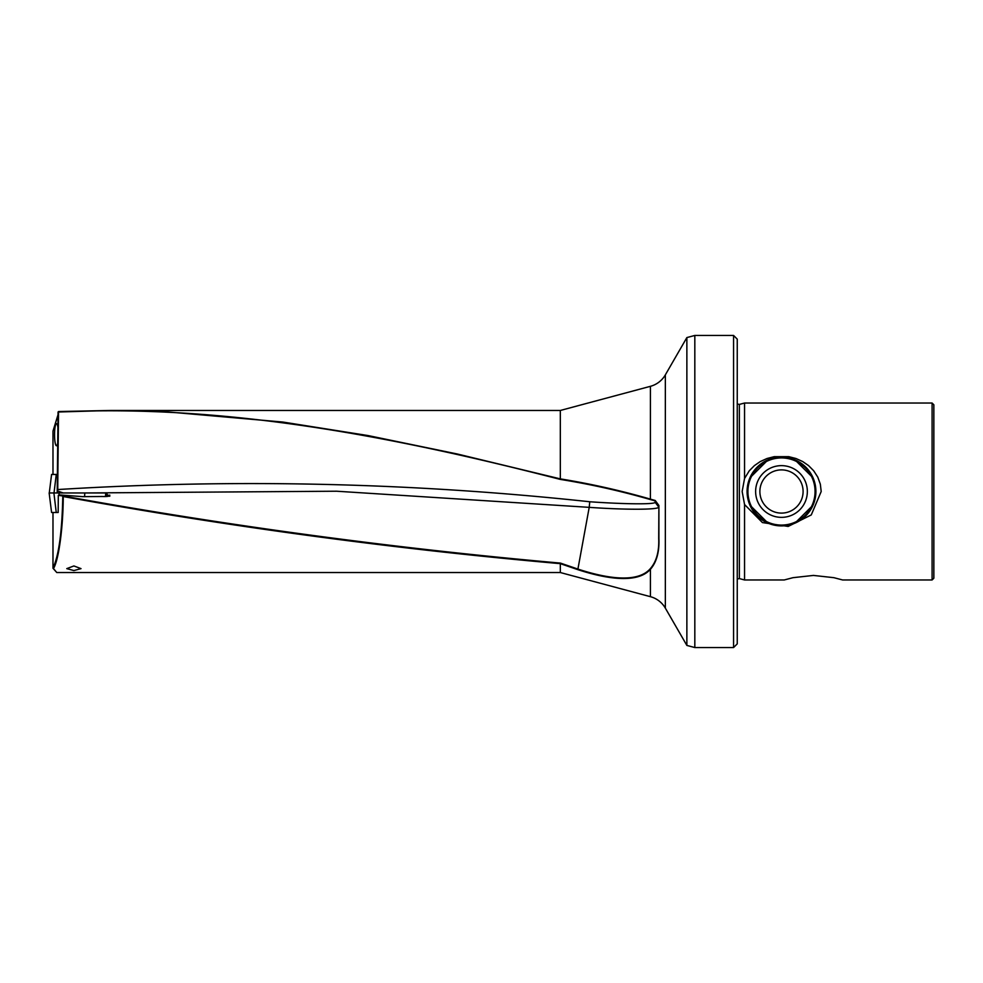 <?xml version="1.0" encoding="UTF-8"?>
<svg xmlns="http://www.w3.org/2000/svg" width="983" height="983" viewBox="0 0 983 983"><rect width="100%" height="100%" fill="white"/><g stroke="black" fill="none" stroke-linecap="round" stroke-linejoin="round"><path stroke-width="1.47" d="M665.344 374.867L686.871 337.574L694.821 335.449L694.821 647.551L686.871 645.426L665.344 608.133L665.344 374.867A24.575 24.575 0 0 1 650.427 386.319L560.322 410.464L110.637 410.464L163.928 411.594L282.809 422.039L368.011 435.555L457.193 453.974L560.31 478.881C590.55 483.771 620.592 490.517 650.427 499.131L655.206 500.482L658.905 505.495L658.708 538.401C659.249 551.696 656.386 561.858 650.119 568.887C636.898 583.705 605.159 578.004 578.029 569.12L560.457 563.099C394.748 548.391 229.039 526.04 63.342 496.022L62.777 496.501C62.089 531.717 58.833 555.592 52.984 568.113L52.984 512.487M63.231 492.974L57.702 491.07L58.525 411.545L110.624 410.464L560.322 410.464L560.322 478.844M110.624 410.464L58.415 412C225.709 404.074 393.016 436.354 560.261 479.397C590.513 484.25 620.556 490.972 650.402 499.561L655.28 500.912L658.708 505.446M57.899 427.347A11.059 1.917 -90 0 0 56.523 423.636A11.059 1.917 -90 0 0 54.544 434.695A11.059 1.917 -90 0 0 56.412 445.741A11.059 1.917 -90 0 0 57.751 442.903M737.25 404.013L739.363 404.418L739.363 578.582L744.549 579.97L744.549 504.512L742.153 491.5L744.549 478.488L744.549 403.03L932.093 403.03L932.093 579.97L842.64 579.97L833.891 577.685L813.433 575.424L792.974 577.685L784.237 579.97L792.974 577.685L813.433 575.424M744.549 579.97L784.237 579.97M744.549 478.488L749.267 470.796L754.416 465.598L760.289 461.543L767.035 458.496L774.26 456.653L788.722 456.653L795.947 458.496L802.693 461.543L808.567 465.598L813.703 470.796L817.77 477.111L820.338 484.177L821.198 491.5L811.27 514.932L788.169 526.433L762.427 522.575L744.549 504.512M768.018 459.847L749.869 477.922L747.08 491.5A34.405 34.405 0 0 1 781.485 457.095A34.405 34.405 0 0 1 815.89 491.5L815.19 484.558L813.101 477.922L794.952 459.847M932.093 403.03L933.85 404.787L933.85 578.213L932.093 579.97M73.897 570.57L66.77 568.629L73.897 565.95L81.024 568.629L73.897 570.57M733.564 647.551L733.564 335.449L737.25 339.135L737.25 643.865L733.564 647.551L694.821 647.551M665.344 608.133A24.575 24.575 0 0 0 650.427 596.681L650.427 569.292C637.181 584.209 605.196 578.582 577.807 569.649L560.322 563.652C394.613 549.079 228.928 526.716 63.256 496.538C63.145 527.453 58.685 560.298 53.463 568.579L56.781 572.536L560.322 572.536L560.322 563.664M658.905 505.495L658.905 538.573C659.446 551.918 656.607 562.165 650.427 569.292L650.119 568.887M560.322 572.536L650.427 596.681M58.169 512.487L58.304 495.371L63.342 496.022L58.304 495.371M106.926 494.756L109.777 495.678C109.334 496.378 106.705 496.648 101.913 496.489L82.769 496.648L58.833 494.891M577.807 569.649L589.21 507.351C626.404 509.956 659.654 509.845 658.708 506.982L655.12 502.276C655.428 504.537 624.524 504.218 589.763 501.76C412.43 482.678 235.097 478.61 57.764 489.546L58.046 412.024L57.198 492.974M109.777 495.1L109.777 496.268M52.984 474.445L52.984 431.107L58.022 414.74M686.871 645.426L686.871 337.574M52.984 431.193L58.022 414.875M794.952 523.153L813.101 505.078L815.19 498.442L815.89 491.5A34.405 34.405 0 0 1 781.485 525.905A34.405 34.405 0 0 1 747.08 491.5L749.869 505.078L768.018 523.153M655.12 502.276L655.206 500.482M589.763 501.76L589.21 507.351L336.567 491.217L83.506 492.974M57.764 512.487L51.583 512.487L49.15 492.974L107.147 492.974L106.717 496.476M84.575 496.71L84.808 492.974M57.444 474.445L51.583 474.445L49.273 492.974M809.771 510.779A34.233 34.233 0 0 0 800.764 463.214A34.233 34.233 0 0 0 753.199 472.221A34.233 34.233 0 0 0 762.206 519.786A34.233 34.233 0 0 0 809.771 510.779A34.233 34.233 0 0 1 762.206 519.786A34.233 34.233 0 0 1 753.199 472.221M650.402 499.561L650.427 386.319M56.252 512.487L53.893 492.974M105.464 496.526L105.746 492.974M59.029 494.904L59.115 492.974M56.252 474.445L54.016 492.974M802.853 506.073A25.865 25.865 0 0 0 796.058 470.132A25.865 25.865 0 0 0 760.117 476.927A25.865 25.865 0 0 0 766.924 512.868A25.865 25.865 0 0 0 802.853 506.073M799.339 503.665A21.601 21.601 0 0 0 793.662 473.646A21.601 21.601 0 0 0 763.631 479.335A21.601 21.601 0 0 0 769.32 509.354A21.601 21.601 0 0 0 799.339 503.665M809.23 510.41A33.569 33.569 0 0 0 800.395 463.755A33.569 33.569 0 0 0 753.752 472.59A33.569 33.569 0 0 0 762.575 519.245A33.569 33.569 0 0 0 809.23 510.41M739.363 578.582L737.25 578.987M694.821 335.449L733.564 335.449M739.363 404.418L744.549 403.03M57.297 489.583L57.211 491.783M56.781 572.536L53.008 568.272"/></g></svg>
